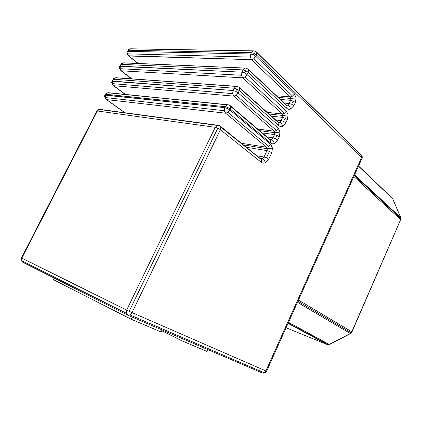 <?xml version="1.0" encoding="UTF-8"?>
<svg xmlns="http://www.w3.org/2000/svg" width="422" height="422" viewBox="0 0 422 422"><rect width="100%" height="100%" fill="white"/><g stroke="black" fill="none" stroke-linecap="round" stroke-linejoin="round"><path stroke-width="0.63" d="M400.9 218.575L354.311 175.531L400.9 218.575L400.652 219.609L400.736 217.62L400.9 218.575M353.868 176.523L400.652 219.609L351.99 331.892L298.496 300.079L351.99 331.892L351.357 332.868L400.652 219.609L353.868 176.523M297.969 301.266L351.357 332.868L328.49 344.853L288.205 323.046L328.49 344.853L327.551 344.711L329.466 344.563L288.527 322.334L329.466 344.563L350.471 333.559L297.489 302.331L350.471 333.559L351.357 332.868L297.969 301.266M288.062 323.363L327.551 344.711L286.095 327.762L327.551 344.711L288.062 323.363M253.284 50.92L130.277 48.836L128.583 50.239L251.428 52.639L253.284 50.92L251.428 52.639L250.773 54L253.369 54.718L254.028 53.357L251.428 52.639L254.028 53.357L253.369 54.718L255.832 56.363L294.429 93.906L292.583 96.105L290.273 96.891L290.948 98.442L278.235 97.387L290.948 98.442L296.107 97.804L294.429 93.906L296.107 97.804L295.342 102.52L293.844 105.711L291.618 104.26L289.144 103.517L287.477 105.205L286.469 105.115L286.986 105.875L286.454 105.099L287.477 105.205C289.102 105.574 290.114 106.871 290.515 109.098L293.844 105.711L290.515 109.098C289.128 109.556 287.851 109.266 286.691 108.227L248.147 72.273L247.039 74.557L286.38 111.028L284.533 113.223L282.228 113.972L282.919 115.501L288.099 114.868L286.38 111.028L288.099 114.868L287.335 119.59L285.826 122.802L283.579 121.372L281.105 120.602L279.417 122.327C281.031 122.733 282.044 124.047 282.46 126.257L285.826 122.802L282.46 126.257C281.052 126.753 279.754 126.495 278.567 125.487L239.285 90.603L238.172 92.903L278.262 128.283L276.415 130.482L274.121 131.189L274.827 132.698L280.023 132.07L278.262 128.283L280.023 132.07L279.264 136.791L277.745 140.03L275.471 138.627L273.002 137.825L271.299 139.582C272.897 140.03 273.915 141.354 274.337 143.559L277.745 140.03L274.337 143.559C272.907 144.081 271.589 143.86 270.386 142.884L230.354 109.087L229.906 110.015L270.697 144.366L268.846 146.566L266.562 147.236L267.29 148.723L272.496 148.101L270.697 144.366L272.496 148.101L271.742 152.822L268.74 159.226L266.446 157.844L263.977 157.01L262.247 158.809C263.84 159.3 264.852 160.64 265.29 162.829L268.74 159.226L265.29 162.829C263.834 163.393 262.495 163.208 261.265 162.27L220.389 129.696L217.826 128.156L215.241 127.302L126.626 310.112L129.164 311.315L217.826 128.156L129.164 311.315L21.833 258.143L97.387 110.991L96.87 111.097L97.387 110.991L21.833 258.143L21.559 260.659L126.215 313.193L126.626 310.112L126.215 313.193L21.559 260.659L22.751 262.247L21.559 260.659L21.833 258.143L21.459 257.937L126.626 310.112L215.241 127.302L97.387 110.991L99.149 109.483L218.543 125.355L220.142 126.072L220.827 127.112L261.603 159.801L260.886 158.767L261.603 159.801L261.265 162.27C262.495 163.208 263.834 163.393 265.29 162.829C264.852 160.64 263.84 159.3 262.247 158.809L260.569 158.514L262.247 158.809L263.977 157.01L266.446 157.844L269.458 151.435L266.989 150.612L263.977 157.01L266.989 150.612L267.29 148.723L243.689 144.968L267.29 148.723L266.562 147.236L268.846 146.566L227.943 112.394L225.601 113.201L266.562 147.236L225.601 113.201L224.319 110.706L105.284 97.535L106.587 99.603L225.601 113.201L106.587 99.603L106.133 99.407L106.587 99.603L105.284 97.535L105.975 94.27L105.442 94.407L107.721 92.787L228.339 104.804L230.148 105.605L230.771 106.55L270.708 140.457L270.059 139.518L270.708 140.457L270.386 142.884C271.589 143.86 272.907 144.081 274.337 143.559C273.915 141.354 272.897 140.03 271.299 139.582L269.895 139.376L271.299 139.582L273.002 137.825L275.471 138.627L276.996 135.378L274.527 134.586L273.002 137.825L274.527 134.586L274.827 132.698L259.63 130.656L274.827 132.698L274.121 131.189L276.415 130.482L236.214 95.282L233.862 96.137L274.121 131.189L233.862 96.137L232.606 93.605L112.421 83.63L113.708 85.719L233.862 96.137L113.708 85.719L113.217 85.513L113.708 85.719L112.421 83.63L112.732 81.114L113.692 79.241L113.143 79.415L115.417 77.79L237.132 86.368L239.121 87.248L239.685 88.108L278.293 122.243L278.879 123.097L278.567 125.487C279.754 126.495 281.052 126.753 282.46 126.257C282.044 124.047 281.031 122.733 279.417 122.327L278.225 122.185L279.417 122.327L281.105 120.602L283.579 121.372L285.087 118.155L282.619 117.39L281.105 120.602L282.619 117.39L282.919 115.501L269.067 114.003L282.919 115.501L282.228 113.972L284.533 113.223L245.087 76.936L242.719 77.833L282.228 113.972L242.719 77.833L241.495 75.258L120.085 68.691L121.351 70.806L242.719 77.833L121.351 70.806L120.824 70.595L121.351 70.806L120.085 68.691L120.397 66.18L121.351 64.323L120.792 64.519L123.06 62.894L245.857 68.09L248.015 69.039L286.986 105.875L286.691 108.227C287.851 109.266 289.128 109.556 290.515 109.098C290.114 106.871 289.102 105.574 287.477 105.205L286.665 105.3L287.477 105.205L289.144 103.517L291.618 104.26L293.116 101.064L290.642 100.33L290.948 98.442L290.642 100.33L289.144 103.517L284.301 103.079L289.144 103.517L290.642 100.33L293.116 101.064L295.342 102.52L296.107 97.804L290.948 98.442L290.273 96.891L292.583 96.105L253.88 58.742L251.501 59.681L250.304 57.075L127.697 53.858L128.942 55.999L251.501 59.681L290.273 96.891L276.516 95.778L290.273 96.891L251.501 59.681L253.88 58.742L292.583 96.105L294.429 93.906L255.832 56.363L253.88 58.742L256.492 55.002L255.832 56.363L253.369 54.718L250.773 54L250.304 57.075L251.501 59.681L128.378 55.778L128.942 55.999L127.697 53.858L128.014 51.347L128.583 50.239L128.008 50.466L130.277 48.836L131.031 48.794L253.284 50.92M280.44 99.455L290.642 100.33L280.44 99.455M256.856 52.586L361.701 155.438L361.211 154.753L361.701 155.438L361.548 157.559L256.492 55.002L254.028 53.357L256.492 55.002L361.548 157.559L265.892 370.933L132.002 312.591L130.013 314.949L264.214 372.805L265.892 370.933L264.214 372.805L262.405 373.016L264.214 372.805L130.013 314.949L127.834 315.239L126.215 313.193L127.455 315.039L128.088 315.339L130.013 314.949L132.002 312.591L129.164 311.315L132.002 312.591L220.389 129.696L132.002 312.591L265.892 370.933L361.548 157.559L361.971 158.44L361.548 157.559L361.701 155.438L256.856 52.586L256.492 55.002L256.856 52.586L256.397 51.88L256.856 52.586M255.431 51.563L254.081 50.867L255.431 51.563M244.549 72.937L245.657 70.648L243.061 69.904L241.954 72.183L244.549 72.937L247.039 74.557L245.087 76.936L284.533 113.223L286.38 111.028L247.039 74.557L248.147 72.273L245.657 70.648L244.549 72.937L241.954 72.183L243.061 69.904L244.939 68.148L123.926 62.852L123.06 62.894L121.351 64.323L243.061 69.904L121.351 64.323L120.397 66.18L119.837 66.375L241.954 72.183L120.397 66.18L120.085 68.691L241.495 75.258L241.954 72.183L241.495 75.258L242.719 77.833L245.087 76.936L247.039 74.557L244.549 72.937M235.655 91.31L236.774 89.005L234.178 88.224L233.065 90.524L235.655 91.31L238.172 92.903L236.214 95.282L276.415 130.482L278.262 128.283L238.172 92.903L239.285 90.603L236.774 89.005L235.655 91.31L233.065 90.524L234.178 88.224L236.083 86.426L116.403 77.748L115.417 77.79L113.692 79.241L234.178 88.224L113.692 79.241L112.732 81.114L112.183 81.282L233.065 90.524L112.732 81.114L112.421 83.63L232.606 93.605L233.065 90.524L232.606 93.605L233.862 96.137L236.214 95.282L238.172 92.903L235.655 91.31M227.363 108.443L227.811 107.515L225.227 106.703L224.773 107.631L227.363 108.443L229.906 110.015L227.943 112.394L268.846 146.566L270.697 144.366L229.906 110.015L230.354 109.087L227.811 107.515L227.363 108.443L224.773 107.631L227.152 104.867L108.834 92.75L107.721 92.787L105.975 94.27L225.227 106.703L105.975 94.27L105.59 95.024L105.057 95.161L224.773 107.631L105.59 95.024L105.284 97.535L224.319 110.706L224.773 107.631L224.319 110.706L225.601 113.201L227.943 112.394L229.906 110.015L227.363 108.443M100.42 109.456L218.016 125.287M261.086 158.925L262.247 158.809L261.086 158.925M246.612 147.31L266.989 150.612L246.612 147.31M270.265 139.693L271.299 139.582L270.265 139.693M262.278 132.904L274.527 134.586L262.278 132.904M278.499 122.427L279.417 122.327L278.499 122.427M271.478 116.155L282.619 117.39L271.478 116.155M125.044 112.769L106.587 99.603L125.044 112.769M105.083 95.409L105.442 94.407C105.737 93.494 106.708 92.924 108.354 92.703M125.482 94.433L113.708 85.719L125.482 94.433M112.205 81.546L113.159 79.679M131.812 78.851L121.351 70.806L131.812 78.851M119.848 66.66L120.797 64.803M138.305 63.469L128.942 55.999L138.305 63.469M127.439 51.874L128.014 51.347L127.439 51.574L128.008 50.767M361.39 154.927C362.324 156.203 362.519 157.374 361.971 158.44L266.614 371.223L265.892 370.933L266.614 371.223C265.955 372.8 264.552 373.396 262.405 373.016L128.088 315.339L22.751 262.247C21.026 260.506 20.594 259.066 21.459 257.937L96.87 111.097C97.002 110.237 98.02 109.662 99.919 109.388M128.014 315.313L262.152 372.911M267.253 112.384L282.228 113.972L267.253 112.384M275.766 119.985L281.105 120.602L275.766 119.985M257.7 129.016L274.121 131.189L257.7 129.016M267.073 136.981L273.002 137.825L267.073 136.981M241.632 143.316L266.562 147.236L241.632 143.316M257.256 155.855L263.977 157.01L257.256 155.855M217.193 125.418L99.149 109.483L97.387 110.991L215.241 127.302L217.193 125.418L215.241 127.302L217.826 128.156L220.389 129.696L261.265 162.27L261.603 159.801L220.827 127.112L220.389 129.696L220.827 127.112L220.142 126.072L218.543 125.355L217.193 125.418M272.496 148.101L267.29 148.723L266.989 150.612L269.458 151.435L271.742 152.822L272.496 148.101M269.458 151.435L266.446 157.844L268.74 159.226L271.742 152.822L269.458 151.435M260.237 158.514L220.374 126.257M280.023 132.07L274.827 132.698L274.527 134.586L276.996 135.378L279.264 136.791L280.023 132.07M276.996 135.378L275.471 138.627L277.745 140.03L279.264 136.791L276.996 135.378M269.32 139.234L270.059 139.518L230.365 105.79M270.708 140.457L230.771 106.55L230.354 109.087L270.386 142.884L270.708 140.457M288.099 114.868L282.919 115.501L282.619 117.39L285.087 118.155L287.335 119.59L288.099 114.868M285.087 118.155L283.579 121.372L285.826 122.802L287.335 119.59L285.087 118.155M278.879 123.097L239.685 88.108L239.285 90.603L278.567 125.487L278.879 123.097M293.116 101.064L291.618 104.26L293.844 105.711L295.342 102.52L293.116 101.064M286.986 105.875L248.526 69.82L248.147 72.273L286.691 108.227L286.986 105.875M266.614 371.223L361.96 158.461M248.526 69.82L248.015 69.039L245.857 68.09L244.939 68.148L243.061 69.904L245.657 70.648L248.147 72.273L248.526 69.82M239.685 88.108L239.121 87.248L237.132 86.368L236.083 86.426L234.178 88.224L236.774 89.005L239.285 90.603L239.685 88.108M230.771 106.55L230.148 105.605L228.339 104.804L227.152 104.867L225.227 106.703L227.811 107.515L230.354 109.087L230.771 106.55M127.697 53.858L250.304 57.075L250.773 54L128.014 51.347L127.697 53.858M128.583 50.239L128.014 51.347L250.773 54L251.428 52.639L128.583 50.239M392.534 198.393L400.736 217.62L354.596 174.903L400.736 217.62L392.56 198.409L358.563 166.041M358.494 166.194L393.056 199.089L358.494 166.194M162.059 329.935L161.093 331.966L162.059 329.935M53.336 279.649L54.127 278.072L53.336 279.649L131.237 319.254L132.26 317.138L131.237 319.254L161.093 331.966L131.237 319.254L53.336 279.649M207.861 349.601L206.996 351.473L207.861 349.601M161.7 330.69L181.529 340.628L182.441 338.687L181.529 340.628L206.996 351.473L181.529 340.628L161.7 330.69M361.211 154.753L256.576 52.059M286.543 105.242L248.21 69.224M278.367 122.375L239.327 87.433M227.827 104.751L108.834 92.75M236.636 86.331L116.403 77.748M245.377 68.069L123.926 62.852M124.822 112.737L106.249 99.492C104.54 97.234 104.144 95.789 105.057 95.161M125.234 94.407L113.328 85.597C111.666 83.34 111.287 81.9 112.183 81.282M131.537 78.83L120.929 70.68C119.315 68.38 118.951 66.945 119.837 66.375M138.005 63.458L128.483 55.862C126.922 53.589 126.574 52.159 127.439 51.574M21.459 257.937L96.87 111.097M113.154 79.389C112.901 78.898 113.829 78.344 115.939 77.717M120.803 64.492C120.655 63.959 121.547 63.405 123.477 62.831M128.024 50.44C127.977 49.854 128.837 49.3 130.598 48.788M253.622 50.862L131.031 48.794"/></g></svg>
